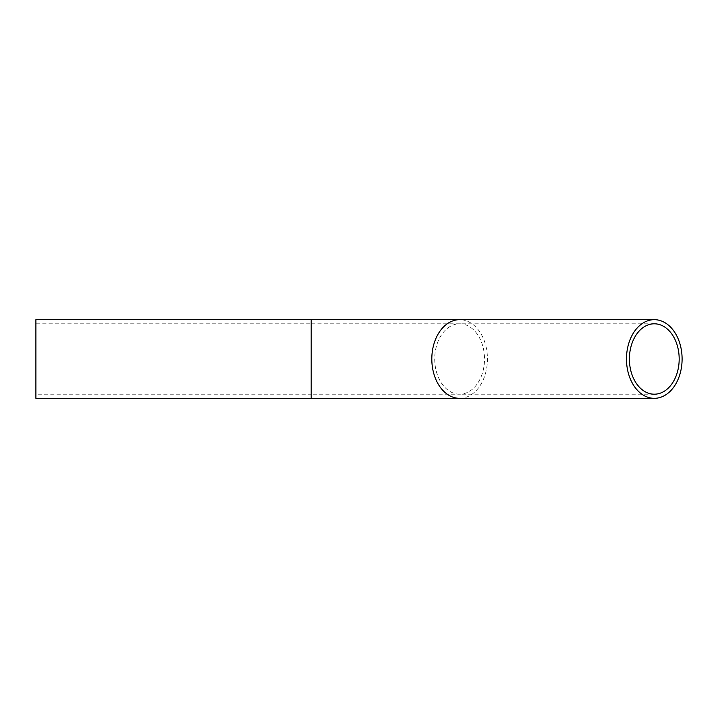<?xml version="1.0" encoding="UTF-8"?>
<svg xmlns="http://www.w3.org/2000/svg" width="718" height="718" viewBox="0 0 718 718"><rect width="100%" height="100%" fill="white"/><g stroke="black" fill="none" stroke-linecap="round" stroke-linejoin="round"><path stroke-width="0.54" stroke-dasharray="3.59 2.69" d="M654.286 394.2L459.628 394.2A35.2 24.897 -90 0 1 434.731 359A35.2 24.897 -90 0 1 459.628 323.8A35.2 24.897 -90 0 1 484.515 359A35.2 24.897 -90 0 1 459.628 394.2L311.19 394.2L311.19 359L311.19 394.2L35.9 394.2L35.9 323.8L35.9 394.2M654.286 323.8L311.19 323.8L311.19 359L311.19 323.8L35.9 323.8M35.9 398.328L35.9 319.672M459.628 398.328A39.328 27.814 90 0 0 487.441 359A39.328 27.814 90 0 0 459.628 319.672M311.19 398.328L311.19 319.672"/><path stroke-width="1.08" d="M626.473 359A39.328 27.814 90 0 0 654.286 398.328A39.328 27.814 90 0 0 682.1 359A39.328 27.814 90 0 0 654.286 319.672A39.328 27.814 90 0 0 626.473 359M679.183 359A35.2 24.897 90 0 0 654.286 323.8A35.2 24.897 90 0 0 629.399 359A35.2 24.897 90 0 0 654.286 394.2A35.2 24.897 90 0 0 679.183 359M311.19 319.672L35.9 319.672L35.9 398.328L311.19 398.328L311.19 319.672L459.628 319.672A39.328 27.814 90 0 0 431.814 359A39.328 27.814 90 0 0 459.628 398.328L311.19 398.328M654.286 398.328L459.628 398.328M654.286 319.672L459.628 319.672"/></g></svg>
